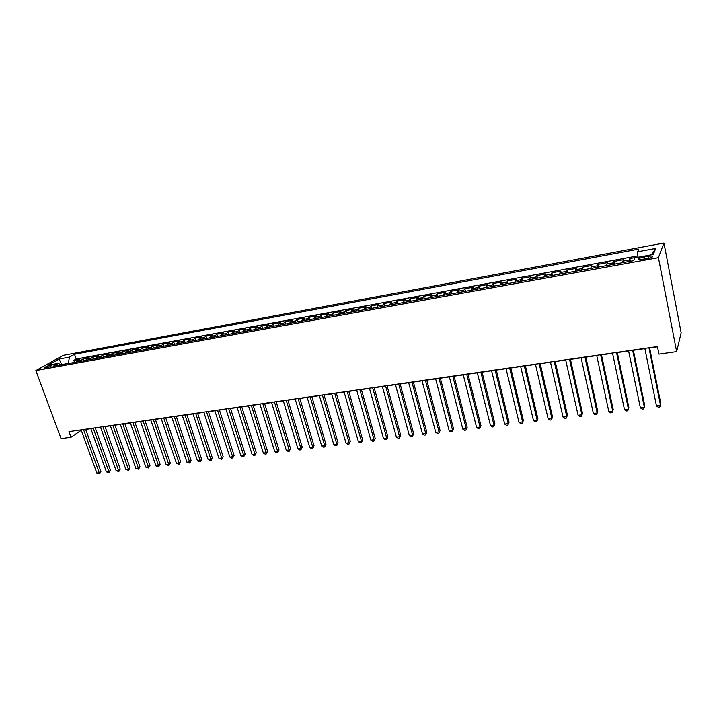 <?xml version="1.0" encoding="UTF-8"?>
<svg xmlns="http://www.w3.org/2000/svg" width="717" height="717" viewBox="0 0 717 717"><rect width="100%" height="100%" fill="white"/><g stroke="black" fill="none" stroke-linecap="round" stroke-linejoin="round"><path stroke-width="1.08" d="M45.386 368.135C49.383 367.113 51.436 366.19 51.561 365.365L50.208 365.428C46.238 366.45 44.185 367.373 44.051 368.197L45.386 368.135M663.942 243.009L63.195 355.372L35.85 370.59L658.412 257.663L663.942 243.009L681.15 332.787L676.633 351.644L658.412 257.663M637.951 257.053L629.822 258.541L630.368 261.266M622.446 262.709L623.387 259.715L613.815 261.472L614.37 264.179M606.421 265.622L607.469 262.637L598.014 264.367L598.578 267.047M590.602 268.499L591.758 265.514L582.437 267.226L583.002 269.888M574.998 271.34L576.262 268.355L567.057 270.04L567.631 272.684M559.601 274.145L560.963 271.151L551.875 272.818L552.466 275.445M544.409 276.914L545.861 273.921L536.899 275.561L537.49 278.169M529.406 279.639L530.956 276.654L522.11 278.277L522.711 280.858M514.609 282.337L516.249 279.343L507.511 280.947L508.12 283.52M499.991 284.99L501.721 282.005L493.099 283.582L493.708 286.137M485.57 287.616L487.39 284.631L478.875 286.191L479.485 288.727M471.329 290.215L473.229 287.23L464.822 288.763L465.441 291.281M457.267 292.769L459.247 289.785L450.948 291.308L451.576 293.809M443.384 295.296L445.445 292.312L437.245 293.818L437.881 296.3M429.671 297.797L431.813 294.812L423.711 296.3L424.347 298.765M416.129 300.262L418.352 297.277L410.348 298.747L410.993 301.194M402.757 302.691L405.051 299.715L397.146 301.167L397.792 303.596M389.546 305.092L391.912 302.126L384.106 303.551L384.751 305.971M376.497 307.468L378.926 304.501L371.218 305.917L371.872 308.31M363.6 309.816L366.109 306.849L358.482 308.247L359.145 310.631M350.864 312.137L353.436 309.17L345.908 310.551L346.571 312.917M338.281 314.422L340.916 311.465L333.477 312.827L334.14 315.175M325.85 316.69L328.547 313.732L321.189 315.077L321.861 317.416M313.562 318.922L316.322 315.973L309.054 317.299L309.726 319.621M301.418 321.135L304.232 318.187L297.053 319.504L297.734 321.808M289.417 323.322L292.294 320.374L285.196 321.673L285.877 323.967M277.551 325.482L280.49 322.533L273.464 323.824L274.154 326.101M265.828 327.615L268.812 324.676L261.875 325.948L262.565 328.207M254.239 329.721L257.278 326.791L250.421 328.045L251.111 330.295M242.776 331.81L245.877 328.879L239.093 330.116L239.792 332.356M231.448 333.871L234.593 330.94L227.889 332.168L228.589 334.391M220.253 335.906L223.444 332.984L216.812 334.203L217.52 336.407M209.176 337.922L212.42 335L205.86 336.201L206.568 338.397M198.224 339.921L201.513 336.999L195.033 338.191L195.741 340.369M187.397 341.884L190.731 338.98L184.314 340.154L185.031 342.323M176.687 343.837L180.066 340.933L173.72 342.09L174.437 344.25M166.093 345.764L169.517 342.86L163.243 344.017L163.96 346.15M155.616 347.673L159.084 344.778L152.873 345.908L153.59 348.041M145.255 349.555L148.76 346.67L142.62 347.79L143.337 349.905M135.002 351.42L138.551 348.534L132.475 349.645L133.192 351.751M124.857 353.266L128.451 350.389L122.437 351.491L123.163 353.58M114.828 355.094L118.448 352.217L112.506 353.311L113.232 355.39M104.897 356.905L108.563 354.028L102.683 355.103L103.4 357.174M95.083 358.688L98.776 355.82L92.959 356.887L93.685 358.948M85.359 360.454L89.096 357.595L83.333 358.652L84.059 360.696M676.633 351.644L658.95 354.144L657.444 346.553L68.984 431.634L71.046 437.236L81.272 430.29M648.06 256.184L644.35 256.865C639.743 257.914 637.969 258.828 639.035 259.608L647.003 258.738C651.636 257.681 653.42 256.767 652.336 255.987L648.06 256.184L648.5 258.416M60.846 364.917L58.391 363.367L53.166 366.315L633.532 260.692L634.841 257.815L653.312 254.436L655.714 248.414L637.601 251.766L638.838 249.068L74.487 354.297L69.486 357.111L68.249 363.304L60.918 364.908M58.391 363.367L47.905 365.294L59.099 359.038L69.486 357.111M628.926 261.526L629.822 258.541M637.879 255.861L76.181 359.038L73.815 360.4L74.541 362.426M75.742 362.21L79.515 359.351L73.815 360.4M79.578 361.511L83.333 358.652M89.24 359.755L92.959 356.887M98.991 357.98L102.683 355.103M108.859 356.179L112.506 353.311M118.825 354.368L122.437 351.491M128.899 352.531L132.475 349.645M139.089 350.676L142.62 347.79M149.387 348.803L152.873 345.908M159.792 346.911L163.243 344.017M170.314 344.994L173.72 342.09M180.953 343.058L184.314 340.154M191.708 341.104L195.033 338.191M202.588 339.123L205.86 336.201M213.585 337.124L216.812 334.203M224.717 335.099L227.889 332.168M235.965 333.047L239.093 330.116M247.347 330.976L250.421 328.045M258.855 328.879L261.875 325.948M270.497 326.764L273.464 323.824M282.283 324.622L285.196 321.673M294.194 322.453L297.053 319.504M306.258 320.257L309.054 317.299M318.456 318.034L321.189 315.077M330.806 315.785L333.477 312.827M343.3 313.517L345.908 310.551M355.937 311.214L358.482 308.247M368.735 308.884L371.218 305.917M381.695 306.526L384.106 303.551M394.807 304.133L397.146 301.167M408.081 301.723L410.348 298.747M421.524 299.276L423.711 296.3M435.129 296.802L437.245 293.818M448.914 294.293L450.948 291.308M462.868 291.747L464.822 288.763M477.002 289.175L478.875 286.191M491.315 286.576L493.099 283.582M505.817 283.932L507.511 280.947M520.506 281.261L522.11 278.277M535.384 278.555L536.899 275.561M550.459 275.812L551.875 272.818M565.74 273.025L567.057 270.04M581.218 270.21L582.437 267.226M596.903 267.351L598.014 264.367M612.802 264.465L613.815 261.472M71.046 437.236L61.062 438.652L35.85 370.59M85.673 429.42L90.817 428.676M95.316 428.031L100.559 427.269M105.058 426.624L110.391 425.853M114.908 425.199L120.339 424.419M124.857 423.765L130.386 422.967M134.913 422.313L140.541 421.497M145.085 420.843L150.812 420.01M155.356 419.355L161.191 418.513M165.744 417.859L171.686 416.998M176.248 416.335L182.288 415.466M186.868 414.802L193.016 413.915M197.596 413.252L203.861 412.347M208.45 411.683L214.831 410.76M219.429 410.097L225.927 409.156M230.524 408.493L237.139 407.543M241.754 406.871L248.485 405.903M253.101 405.23L259.957 404.245M264.591 403.572L271.573 402.569M276.206 401.896L283.314 400.866M287.947 400.203L295.189 399.154M299.84 398.482L307.208 397.415M311.859 396.743L319.37 395.659M324.03 394.986L331.675 393.884M336.336 393.212L344.124 392.082M348.794 391.41L356.725 390.263M361.404 389.591L369.479 388.417M374.166 387.745L382.385 386.553M387.081 385.88L395.452 384.671M400.149 383.989L408.681 382.753M413.377 382.08L422.071 380.826M426.776 380.144L435.631 378.863M440.337 378.182L449.353 376.882M454.076 376.201L463.254 374.874M467.977 374.193L477.334 372.84M482.057 372.159L491.593 370.779M496.325 370.097L506.032 368.69M510.764 368.009L520.659 366.575M525.4 365.894L535.482 364.433M540.224 363.752L550.495 362.264M555.236 361.583L565.704 360.068M570.445 359.387L581.12 357.846M585.861 357.156L596.741 355.587M601.482 354.897L612.569 353.302M617.319 352.612L628.612 350.98M633.362 350.299L644.879 348.632M649.629 347.942L657.489 346.813M61.707 364.765L59.099 359.038M637.969 257.242L637.601 251.766M76.181 359.038L74.487 354.297M651.421 254.786L655.714 248.414M648.93 347.781L660.518 405.383L656.458 405.876L644.825 348.372M649.575 347.691L660.877 403.922L659.792 406.978L658.17 407.166L656.458 405.876M632.609 350.138L644.377 407.328L640.371 407.803L628.558 350.73M633.308 350.039L644.789 405.867L643.687 408.896L642.082 409.093L640.371 407.803M616.503 352.468L628.442 409.237L624.498 409.712L612.515 353.042M617.265 352.361L628.908 407.776L627.787 410.796L626.21 410.984L624.498 409.712M600.622 354.763L612.73 411.119L608.832 411.594L596.687 355.336M601.429 354.646L613.232 409.667L612.103 412.669L610.552 412.858L608.832 411.594M584.947 357.03L597.216 412.983L593.371 413.449L581.066 357.595M585.807 356.905L597.772 411.531L596.625 414.516L595.092 414.704L593.371 413.449M597.772 411.531L596.625 414.516M569.486 359.271L581.899 414.82L578.108 415.277L565.65 359.817M570.391 359.136L582.5 413.377L581.353 416.344L579.838 416.523L578.108 415.277M582.5 413.377L581.353 416.344M554.223 361.476L566.788 416.64L563.042 417.088L550.441 362.022M555.182 361.332L567.434 415.197L566.269 418.145L564.772 418.325L563.042 417.088M567.434 415.197L566.269 418.145M539.157 363.653L551.875 418.423L548.173 418.871L535.42 364.191M540.161 363.51L552.556 416.989L551.382 419.92L549.903 420.099L548.173 418.871M552.556 416.989L551.382 419.92M524.288 365.804L537.141 420.198L533.493 420.637L520.605 366.333M525.337 365.652L537.875 418.755L536.692 421.677L535.232 421.847L533.493 420.637M537.875 418.755L536.692 421.677M509.617 367.92L522.603 421.937L519 422.376L505.978 368.448M510.71 367.767L523.374 420.512L522.182 423.406L520.739 423.577L519 422.376M523.374 420.512L522.182 423.406M495.124 370.017L508.245 423.666L504.687 424.088L491.53 370.537M496.263 369.855L509.052 422.232L507.851 425.118L506.426 425.289L504.687 424.088M509.052 422.232L507.851 425.118M480.82 372.087L494.067 425.369L490.553 425.79L477.271 372.598M482.003 371.917L494.918 423.944L493.699 426.803L492.301 426.974L490.553 425.79M494.918 423.944L493.699 426.803M466.704 374.131L480.067 427.045L476.599 427.466L463.2 374.632M467.923 373.951L480.955 425.62L479.727 428.479L478.347 428.641L476.599 427.466M480.955 425.62L479.727 428.479M452.759 376.147L466.238 428.703L462.815 429.116L449.299 376.649M454.013 375.959L467.161 427.287L465.933 430.119L464.562 430.29L462.815 429.116M467.161 427.287L465.933 430.119M438.983 378.137L452.588 430.343L449.192 430.747L435.569 378.63M440.283 377.949L453.538 428.927L452.302 431.751L450.948 431.912L449.192 430.747M453.538 428.927L452.302 431.751M425.378 380.1L439.091 431.966L435.748 432.369L422.008 380.593M426.714 379.911L440.086 430.55L438.84 433.355L437.504 433.516L435.748 432.369M440.086 430.55L438.84 433.355M411.952 382.044L425.764 433.561L422.465 433.955L408.618 382.528M413.324 381.847L426.794 432.154L425.54 434.95L424.213 435.102L422.465 433.955M426.794 432.154L425.54 434.95M398.679 383.962L412.607 435.147L409.335 435.533L395.39 384.437M400.086 383.756L413.664 433.74L412.4 436.519L411.092 436.671L409.335 435.533M413.664 433.74L412.4 436.519M385.576 385.854L399.593 436.707L396.367 437.092L382.322 386.329M387.019 385.647L400.686 435.309L399.414 438.069L398.123 438.221L396.367 437.092M400.686 435.309L399.414 438.069M372.625 387.727L386.741 438.248L383.559 438.634L369.416 388.193M374.104 387.521L387.87 436.85L386.588 439.602L385.316 439.745L383.559 438.634M387.87 436.85L386.588 439.602M359.835 389.582L374.041 439.772L370.895 440.148L356.663 390.039M361.341 389.358L375.197 438.383L374.041 439.772L373.916 441.107L372.652 441.26L370.895 440.148M375.197 438.383L373.916 441.107M347.198 391.41L361.493 441.278L358.383 441.654L344.061 391.858M348.731 391.186L362.677 439.888L361.493 441.278L361.386 442.604L360.14 442.756L358.383 441.654M362.677 439.888L361.386 442.604M334.705 393.212L349.089 442.765L346.015 443.133L331.604 393.66M336.273 392.988L350.308 441.385L349.089 442.765L349.009 444.083L347.772 444.235L346.015 443.133M350.308 441.385L349.009 444.083M322.363 394.995L336.838 444.235L333.79 444.603L319.298 395.443M323.967 394.762L338.074 442.855L336.838 444.235L336.766 445.544L335.556 445.687L333.79 444.603M338.074 442.855L336.766 445.544M310.165 396.761L324.72 445.687L321.709 446.055L307.145 397.2M311.796 396.528L325.984 444.316L324.72 445.687L324.676 446.987L323.475 447.13L321.709 446.055M325.984 444.316L324.676 446.987M298.111 398.5L312.746 447.13L309.771 447.489L295.126 398.939M299.769 398.267L314.037 445.759L312.746 447.13L312.72 448.421L311.536 448.555L309.771 447.489M314.037 445.759L312.72 448.421M286.2 400.229L300.907 448.546L297.967 448.905L283.242 400.651M287.884 399.978L302.224 447.184L300.907 448.546L300.898 449.828L299.724 449.971L297.967 448.905M302.224 447.184L300.898 449.828M274.423 401.932L289.202 449.953L286.298 450.303L271.501 402.354M276.135 401.681L290.546 448.591L289.202 449.953L289.22 451.226L288.055 451.36L286.298 450.303M290.546 448.591L289.22 451.226M262.78 403.608L277.631 451.343L274.754 451.692L259.895 404.029M264.519 403.357L279.003 449.98L277.631 451.343L277.667 452.606L276.52 452.741L274.754 451.692M279.003 449.98L277.667 452.606M251.273 405.275L266.186 452.714L263.354 453.054L248.423 405.688M253.038 405.024L267.584 451.36L266.186 452.714L266.249 453.969L265.111 454.103L263.354 453.054M267.584 451.36L266.249 453.969M239.899 406.924L254.876 454.076L252.07 454.408L237.076 407.328M241.683 406.664L256.292 452.723L254.876 454.076L254.947 455.313L253.827 455.447L252.07 454.408M256.292 452.723L254.947 455.313M228.651 408.547L243.69 455.42L240.912 455.752L225.855 408.95M230.462 408.287L245.133 454.067L243.69 455.42L243.78 456.648L242.678 456.783L240.912 455.752M245.133 454.067L243.78 456.648M217.529 410.151L232.631 456.747L229.879 457.079L214.768 410.554M219.357 409.891L234.092 455.403L232.631 456.747L232.738 457.966L231.645 458.1L229.879 457.079M234.092 455.403L232.738 457.966M206.532 411.746L221.687 458.055L218.972 458.387L203.798 412.141M208.387 411.477L223.166 456.72L221.687 458.055L221.813 459.274L218.972 458.387M223.166 456.72L221.813 459.274M195.651 413.315L210.87 459.355L208.181 459.678L192.954 413.709M197.534 413.046L212.366 458.02L210.87 459.355L211.013 460.565L208.181 459.678M212.366 458.02L211.013 460.565M184.896 414.874L200.16 460.646L197.507 460.959L182.226 415.26M186.796 414.596L201.683 459.31L200.16 460.646L200.321 461.838L197.507 460.959M201.683 459.31L200.321 461.838M174.258 416.416L189.575 461.909L186.949 462.232L171.614 416.792M176.176 416.129L191.116 460.583L189.575 461.909L189.754 463.101L186.949 462.232M191.116 460.583L189.754 463.101M163.736 417.93L179.107 463.173L176.507 463.478L161.119 418.307M165.681 417.652L180.666 461.847L179.107 463.173L179.295 464.347L176.507 463.478M180.666 461.847L179.295 464.347M153.321 419.436L168.746 464.41L166.174 464.724L150.74 419.812M155.293 419.149L170.323 463.092L168.746 464.41L168.952 465.584L166.174 464.724M170.323 463.092L168.952 465.584M143.033 420.924L158.493 465.647L155.947 465.951L140.469 421.291M145.013 420.637L160.097 464.32L158.493 465.647L158.717 466.803L155.947 465.951M160.097 464.32L158.717 466.803M132.842 422.403L148.356 466.857L145.829 467.161L130.315 422.761M134.85 422.107L149.97 465.548L148.356 466.857L148.589 468.013L145.829 467.161M149.97 465.548L148.589 468.013M122.768 423.855L138.318 468.067L135.827 468.362L120.268 424.213M124.785 423.568L139.949 466.758L138.318 468.067L138.569 469.214L135.827 468.362M139.949 466.758L138.569 469.214M112.802 425.298L128.388 469.259L125.923 469.554L110.319 425.656M114.837 425.002L130.046 467.95L128.388 469.259L128.657 470.397L125.923 469.554M130.046 467.95L128.657 470.397M102.934 426.723L118.565 470.433L116.127 470.728L100.488 427.081M104.987 426.427L120.232 469.133L118.565 470.433L118.843 471.571L116.127 470.728M120.232 469.133L118.843 471.571M93.174 428.139L108.841 471.607L106.421 471.894L90.754 428.488M95.244 427.834L110.526 470.307L108.841 471.607L109.136 472.727L106.421 471.894M110.526 470.307L109.136 472.727M83.522 429.528L99.215 472.754L96.831 473.041L81.12 429.877M85.61 429.232L100.918 471.463L99.215 472.754L99.529 473.874L96.831 473.041M100.918 471.463L99.529 473.874M622.679 261.167L629.132 259.993M76.925 360.839L80.752 360.14M86.524 359.092L90.396 358.383M96.23 357.317L100.147 356.6M106.044 355.524L109.997 354.798M115.957 353.714L119.954 352.979M125.977 351.886L130.01 351.142M136.105 350.03L140.182 349.287M146.34 348.166L150.471 347.413M156.691 346.275L160.859 345.513M167.151 344.366L171.372 343.595M177.735 342.43L181.993 341.65M188.428 340.476L192.739 339.688M199.236 338.505L203.601 337.707M210.18 336.506L214.58 335.699M221.23 334.489L225.694 333.674M232.416 332.446L236.924 331.621M243.726 330.376L248.288 329.542M255.171 328.287L259.778 327.445M266.742 326.172L271.411 325.321M278.447 324.039L283.17 323.17M290.295 321.87L295.063 321.001M302.269 319.683L307.109 318.805M314.396 317.47L319.289 316.582M326.665 315.229L331.613 314.324M339.078 312.962L344.079 312.047M351.635 310.667L356.707 309.744M364.353 308.346L369.479 307.414M377.223 305.998L382.412 305.048M390.245 303.614L395.506 302.655M403.438 301.212L408.753 300.235M416.783 298.774L422.17 297.788M430.299 296.3L435.757 295.305M443.984 293.8L449.505 292.796M457.84 291.272L463.433 290.251M471.876 288.709L477.54 287.678M486.09 286.11L491.826 285.07M500.484 283.484L506.292 282.426M515.066 280.822L520.954 279.747M529.836 278.124L535.805 277.031M544.803 275.391L550.844 274.288M559.968 272.621L566.089 271.501M575.33 269.816L581.532 268.687M590.907 266.975L597.189 265.828M606.681 264.089L613.053 262.924M644.798 259.133L644.35 256.865M652.506 256.847L652.336 255.987"/></g></svg>

